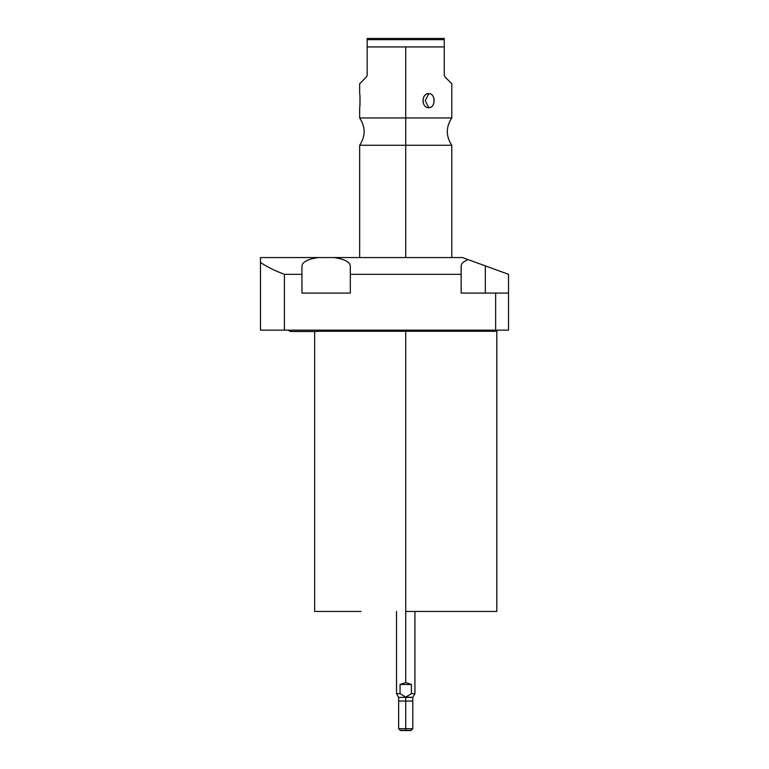 <?xml version="1.0" encoding="UTF-8"?>
<svg xmlns="http://www.w3.org/2000/svg" width="769" height="769" viewBox="0 0 769 769"><rect width="100%" height="100%" fill="white"/><g stroke="black" fill="none" stroke-linecap="round" stroke-linejoin="round"><path stroke-width="1.15" d="M361.065 611.451L314.636 611.451L314.636 331.256M318.231 257.557L260.47 257.557L260.47 262.479C266.958 266.824 274.937 270.775 284.405 274.322L301.957 274.322L301.957 293.076L350.308 293.076L350.308 265.872L350.308 274.322L461.15 274.322L461.15 293.076L508.53 293.076L508.53 330.151L495.649 330.151L495.649 293.076L508.53 293.076L508.53 274.322L485.316 265.872L485.316 293.076L485.316 265.872L508.53 274.322L508.53 330.151L260.47 330.151L260.47 262.479C266.958 266.824 274.937 270.775 284.405 274.322L284.405 330.151L260.47 330.151L260.47 257.557L462.477 257.557L468.225 259.653C463.611 261.383 461.256 263.459 461.15 265.872L461.15 274.322L350.308 274.322L350.308 293.076L301.957 293.076L301.957 274.322L284.405 274.322L284.405 330.151L495.649 330.151L495.649 293.076L461.15 293.076L461.15 265.872C461.256 263.459 463.611 261.383 468.225 259.653L462.477 257.557L318.231 257.557C307.984 259.076 302.553 261.844 301.957 265.872L301.957 274.322L301.957 265.872C302.553 261.844 307.984 259.076 318.231 257.557C307.984 259.076 302.553 261.844 301.957 265.872M497.918 330.151L496.812 331.256L405.724 331.256L405.724 330.151L405.724 331.256L318.549 331.256L405.724 331.256L405.724 611.451L405.724 331.256L496.812 331.256L496.812 611.451L405.724 611.451L405.724 682.536L405.724 611.451M485.316 265.872L468.225 259.653L485.316 265.872M350.308 265.872C349.703 261.844 344.281 259.076 334.025 257.557C344.281 259.076 349.703 261.844 350.308 265.872M405.724 257.557L405.724 145.264L451.788 145.264L405.724 145.264L405.724 257.557M451.788 257.557L451.788 145.264C445.818 136.161 445.818 127.048 451.788 117.945L405.724 117.945L405.724 145.264L405.724 46.928L444.271 46.928L444.271 75.295L444.915 76.862L451.788 83.734L451.788 117.945L359.661 117.945L359.661 107.65C360.142 108.391 360.18 93.145 359.661 93.655L359.661 83.734L366.534 76.862L367.178 75.295L367.178 46.928L405.724 46.928L405.724 117.945L359.661 117.945C365.631 127.048 365.631 136.161 359.661 145.264L405.724 145.264L359.661 145.264L359.661 257.557M444.915 76.862C453.998 85.945 453.998 85.945 444.915 76.862L444.271 75.295L444.915 76.862L444.271 75.295L444.271 38.45L367.178 38.45L367.178 75.295L366.534 76.862C357.45 85.945 357.45 85.945 366.534 76.862L367.178 75.295L366.534 76.862M428.756 93.655C421.239 93.039 421.268 108.275 428.756 107.65C435.773 108.256 435.744 93.02 428.756 93.655C421.133 93.491 421.133 107.814 428.756 107.65L425.257 100.652L428.756 93.655L425.257 100.652L428.756 107.65C435.869 107.814 435.86 93.491 428.756 93.655M359.95 104.959L359.863 105.978M359.959 104.901L359.969 96.567M444.271 39.661L367.178 39.661L367.178 38.45L444.271 38.45L444.271 46.928L367.178 46.928L367.178 39.661L444.271 39.661M414.933 611.451L414.933 693.686L412.799 697.387L412.799 728.704L410.954 730.55L405.724 730.55C412.444 730.55 412.444 730.55 405.724 730.55C399.005 730.55 399.005 730.55 405.724 730.55L405.724 728.704L412.799 728.704L405.724 728.704L405.724 697.387L412.799 697.387L405.724 697.07L411.396 693.686L414.933 693.686L411.396 693.686L411.396 684.487L405.724 682.536L400.053 684.487L400.053 693.686L405.724 697.07L405.724 730.55L400.495 730.55L398.65 728.704L405.724 728.704L398.65 728.704L398.65 697.387L405.724 697.387L398.65 697.387L396.516 693.686L400.053 693.686L396.516 693.686L396.516 611.451M411.396 693.686L405.724 697.07L400.053 693.686L400.053 684.487L411.396 684.487L411.396 693.686M405.724 682.536L411.396 684.487L400.053 684.487L405.724 682.536M317.51 331.477L303.947 331.477L303.947 330.151L303.947 331.477L317.51 331.477L319.76 330.151L318.549 331.256M303.947 331.477L290.384 331.477L303.947 331.477M412.799 701.068L398.65 701.068M411.146 730.367L400.313 730.367M288.135 330.151L290.384 331.477L288.135 330.151"/></g></svg>
